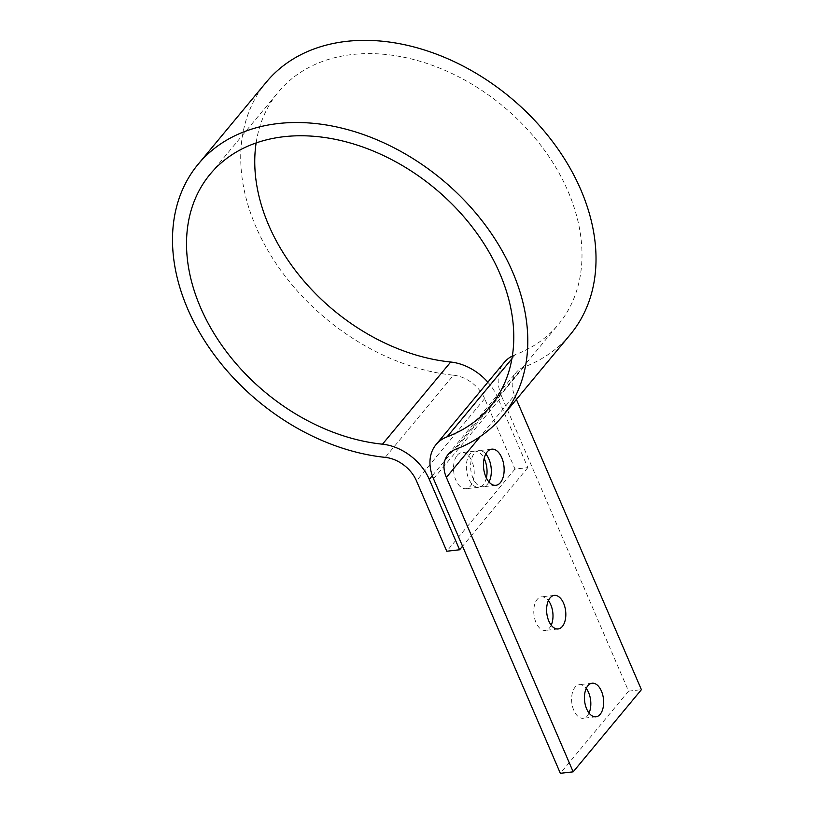 <?xml version="1.0" encoding="UTF-8"?>
<svg xmlns="http://www.w3.org/2000/svg" width="814" height="814" viewBox="0 0 814 814"><rect width="100%" height="100%" fill="white"/><g stroke="black" fill="none" stroke-linecap="round" stroke-linejoin="round"><path stroke-width="0.61" stroke-dasharray="4.07 3.05" d="M433.547 478.866L501.77 396.703A46.785 34.096 39.7 0 1 504.253 362.444M512.362 355.993A46.785 34.096 39.7 0 1 515.323 354.68A181.96 132.601 39.7 0 0 558.363 324.491A181.96 132.601 39.7 0 0 503.083 106.237A181.96 132.601 39.7 0 0 278.378 92.023A181.96 132.601 39.7 0 0 256.125 142.949M501.77 396.703L628.571 691.137L641.401 689.672M516.402 399.44L514.601 395.248L480.423 436.396M570.36 334.462A197.558 143.966 -140.3 0 1 523.626 367.226A31.197 22.731 -140.3 0 0 516.249 372.405A31.197 22.731 -140.3 0 0 514.601 395.248M266.382 82.061A197.558 143.966 -140.3 0 0 273.046 258.923A197.558 143.966 -140.3 0 0 453.479 375.203L385.256 457.376M487.861 382.183A46.785 34.096 39.7 0 1 497.496 397.191L527.828 467.612L514.997 469.068L484.666 398.646A31.197 22.731 -140.3 0 0 453.479 375.203M527.828 467.612L462.556 546.225M486.355 477.94A18.193 10.216 -96.5 0 1 483.313 484.554A18.193 10.216 -96.5 0 1 478.754 487.26A18.193 10.216 -96.5 0 1 467.358 474.725A18.193 10.216 -96.5 0 1 470.075 453.815A18.193 10.216 -96.5 0 1 474.643 451.109A18.193 10.216 -96.5 0 1 484.137 458.475M514.997 469.068L446.774 551.241M457.254 455.27A18.193 10.216 -96.5 0 1 461.813 452.564A18.193 10.216 -96.5 0 1 473.209 465.099A18.193 10.216 -96.5 0 1 470.492 486.019A18.193 10.216 -96.5 0 1 465.923 488.726A18.193 10.216 -96.5 0 1 454.538 476.18A18.193 10.216 -96.5 0 1 457.254 455.27M628.571 691.137L560.347 773.3M488.98 481.98A18.193 10.216 -96.5 0 1 487.586 484.065A18.193 10.216 -96.5 0 1 483.028 486.772A18.193 10.216 -96.5 0 1 471.632 474.236A18.193 10.216 -96.5 0 1 474.348 453.327A18.193 10.216 -96.5 0 1 478.917 450.62A18.193 10.216 -96.5 0 1 485.795 453.958M589.031 713.044A16.901 9.483 -96.5 0 1 587.362 715.74A16.901 9.483 -96.5 0 1 583.129 718.263A16.901 9.483 -96.5 0 1 572.547 706.613A16.901 9.483 -96.5 0 1 575.071 687.199A16.901 9.483 -96.5 0 1 579.314 684.686A16.901 9.483 -96.5 0 1 586.233 688.441M551.2 625.203A16.901 9.483 -96.5 0 1 549.542 627.909A16.901 9.483 -96.5 0 1 545.299 630.423A16.901 9.483 -96.5 0 1 534.717 618.772A16.901 9.483 -96.5 0 1 537.24 599.358A16.901 9.483 -96.5 0 1 541.483 596.845A16.901 9.483 -96.5 0 1 548.402 600.6M511.894 358.801L515.323 354.68M432.305 475.702L497.496 397.191M484.666 398.646L416.442 480.82M523.626 367.226L455.402 449.399M210.154 174.186L278.378 92.023M490.14 406.664L558.363 324.491M448.026 454.568L516.249 372.405M495.848 485.317L483.028 486.772M491.737 449.155L478.917 450.62M595.95 716.798L583.129 718.263M592.134 683.221L579.314 684.686M558.129 628.957L545.299 630.423M554.303 595.39L541.483 596.845M478.754 487.26L465.923 488.726M474.643 451.109L461.813 452.564"/><path stroke-width="1.22" d="M462.556 546.225L459.605 549.776L429.273 479.354A46.785 34.096 -140.3 0 0 382.478 444.19A181.96 132.601 39.7 0 1 216.29 337.088A181.96 132.601 39.7 0 1 210.154 174.186A181.96 132.601 39.7 0 1 434.859 188.4A181.96 132.601 39.7 0 1 490.14 406.664A181.96 132.601 39.7 0 1 447.1 436.843A46.785 34.096 -140.3 0 0 436.029 444.607L504.253 362.444A46.785 34.096 39.7 0 1 512.362 355.993M436.029 444.607A46.785 34.096 -140.3 0 0 433.547 478.866L560.347 773.3L573.178 771.845L641.401 689.672L516.402 399.44M573.178 771.845L446.377 477.411A31.197 22.731 39.7 0 1 448.026 454.568A31.197 22.731 39.7 0 1 455.402 449.399A197.558 143.966 -140.3 0 0 502.136 416.626L570.36 334.462A197.558 143.966 -140.3 0 0 510.337 97.497A197.558 143.966 -140.3 0 0 266.382 82.061L198.158 164.225A197.558 143.966 -140.3 0 0 204.823 341.086A197.558 143.966 -140.3 0 0 385.256 457.376A31.197 22.731 39.7 0 1 416.442 480.82L446.774 551.241L459.605 549.776M382.478 444.19L450.702 362.027A46.785 34.096 39.7 0 1 487.861 382.183M450.702 362.027A181.96 132.601 39.7 0 1 256.125 142.949M484.137 458.475A18.193 10.216 -96.5 0 1 486.355 477.94M502.136 416.626A197.558 143.966 -140.3 0 0 442.114 179.66A197.558 143.966 -140.3 0 0 198.158 164.225M487.179 451.872A18.193 10.216 -96.5 0 1 491.737 449.155A18.193 10.216 -96.5 0 1 503.133 461.701A18.193 10.216 -96.5 0 1 500.417 482.61A18.193 10.216 -96.5 0 1 495.848 485.317A18.193 10.216 -96.5 0 1 484.462 472.781A18.193 10.216 -96.5 0 1 487.179 451.872M587.901 685.734A16.901 9.483 -96.5 0 1 592.134 683.221A16.901 9.483 -96.5 0 1 602.716 694.871A16.901 9.483 -96.5 0 1 600.193 714.285A16.901 9.483 -96.5 0 1 595.95 716.798A16.901 9.483 -96.5 0 1 585.378 705.158A16.901 9.483 -96.5 0 1 587.901 685.734M550.071 597.903A16.901 9.483 -96.5 0 1 554.303 595.39A16.901 9.483 -96.5 0 1 564.885 607.03A16.901 9.483 -96.5 0 1 562.362 626.444A16.901 9.483 -96.5 0 1 558.129 628.957A16.901 9.483 -96.5 0 1 547.547 617.317A16.901 9.483 -96.5 0 1 550.071 597.903M485.795 453.958A18.193 10.216 -96.5 0 1 488.98 481.98M586.233 688.441A16.901 9.483 -96.5 0 1 589.031 713.044M548.402 600.6A16.901 9.483 -96.5 0 1 551.2 625.203M447.1 436.843L511.894 358.801M429.273 479.354L432.305 475.702M480.423 436.396L446.377 477.411"/></g></svg>
